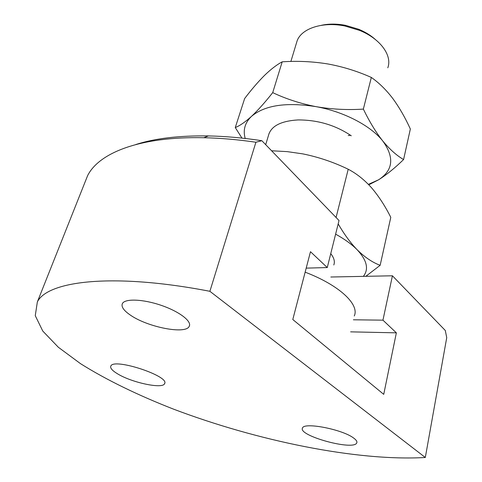 <?xml version="1.0" encoding="UTF-8"?>
<svg xmlns="http://www.w3.org/2000/svg" width="482" height="482" viewBox="0 0 482 482"><rect width="100%" height="100%" fill="white"/><g stroke="black" fill="none" stroke-linecap="round" stroke-linejoin="round"><path stroke-width="0.72" d="M445.302 330.489L392.426 275.788L382.943 320.162L396.361 332.839L383.732 394.354L292.791 319.518L310.48 251.7L327.272 267.558L339.015 220.527L261.853 140.702L255.912 142.232L209.887 291.303L425.311 457.49L446.736 337.641L445.302 330.489M392.426 275.788L330.827 277.011M135.804 144.528C154.939 138.37 179.129 135.502 208.369 135.924C225.251 136.261 243.079 137.852 261.853 140.702M306.197 268.131L327.272 267.558M353.396 319.789L382.943 320.162M396.361 332.839L350.631 331.851M117.536 373.815C112.228 370.604 109.986 368.019 110.824 366.061C113.644 357.59 170.447 376.34 164.549 383.726C162.567 389.203 131.664 382.581 117.536 373.815M130.339 315.077C123.663 310.504 121.024 306.66 122.416 303.546C124.995 298.412 143.088 299.087 161.187 305.335C179.328 311.511 192.107 321.361 189.221 326.326C185.823 334.707 147.54 327.194 130.339 315.077M353.631 438.042C342.383 429.317 303.66 421.901 302.503 428.052C297.701 435.716 354.023 451.128 356.782 442.838C357.325 441.56 356.27 439.958 353.631 438.042M84.784 182.762L87.61 175.653C98.949 152.86 140.045 136.31 203.778 137.725C220.244 138.069 237.62 139.569 255.912 142.232M425.311 457.49C356.529 461.473 256.237 440.524 173.454 409.11C138.165 395.324 106.281 379.888 80.47 363.633L58.34 347.257L42.771 331.05L35.264 315.668L37.349 301.937C47.549 280.873 113.041 272.571 209.887 291.303M365.838 276.313L380.153 265.317L390.788 217.334C385.154 206.085 378.786 196.288 371.694 187.944C364.422 179.828 356.596 173.592 348.221 169.242L336.075 217.484M348.221 169.242C333.707 162.205 318.56 157.078 302.774 153.872L287.218 151.631L271.589 150.77M335.611 234.144C344.63 239.138 351.8 244.332 357.12 249.73C350.438 242.801 344.124 234.186 338.171 223.883M380.153 265.317C372.429 262.437 364.747 257.237 357.12 249.73C366.971 260.268 369.049 269.143 363.356 276.361M296.297 43.561L297.135 40.795C301.551 28.468 322.488 21.449 344.793 25.974L359.494 30.36C380.382 38.711 392.475 55.575 387.793 67.817M321.241 25.341C328.658 23.696 336.737 23.696 345.48 25.335L358.741 29.288C365.302 32.011 370.857 35.427 375.394 39.53M330.748 253.628C334.074 257.864 335.086 261.648 333.791 264.986M305.142 272.167C339.479 285.248 359.699 304.558 354.264 315.999M363.356 109.107C369.471 121.723 375.942 132.345 382.768 140.985C370.766 125.718 343.714 111.565 315.993 106.643C286.133 102.003 264.624 105.257 251.459 116.397C257.876 110.372 264.961 102.455 272.716 92.634C286.133 98.967 300.563 103.636 315.993 106.643C331.562 109.318 347.353 110.137 363.356 109.107L371.327 77.439C357.451 71.228 342.985 66.739 327.935 63.973C312.776 61.497 297.527 60.78 282.199 61.823C276.644 64.811 270.697 69.39 264.365 75.56C257.936 82.018 251.363 89.676 244.651 98.533L235.27 127.549L241.958 138.105M272.716 92.634L282.199 61.823M403.585 159.548C394.716 168.164 386.383 174.912 378.581 179.798C393.185 170.333 394.583 157.391 382.768 140.985C389.751 149.372 396.686 155.559 403.585 159.548L410.351 129.013C405.229 117.704 399.379 107.534 392.788 98.503C386.209 89.869 379.051 82.85 371.327 77.439M368.387 184.371L378.581 179.798L368.802 184.793M235.27 127.549C239.771 125.79 245.169 122.073 251.459 116.397C244.916 122.717 242.832 130.08 245.211 138.467M351.282 135.797C335.605 125.2 317.867 119.916 298.063 119.928C280.693 120.982 270.818 126.206 268.438 135.599M348.215 135.544L350.577 135.291M164.73 383.142L164.549 383.726M189.589 325.163L189.221 326.326M356.782 442.838L356.927 442.157M208.369 135.924L203.778 137.725M87.61 175.653L37.349 301.937M297.135 40.795L290.881 61.467M269.185 133.128L265.69 144.672M345.48 25.335L344.793 25.974M358.741 29.288L359.494 30.36"/></g></svg>
